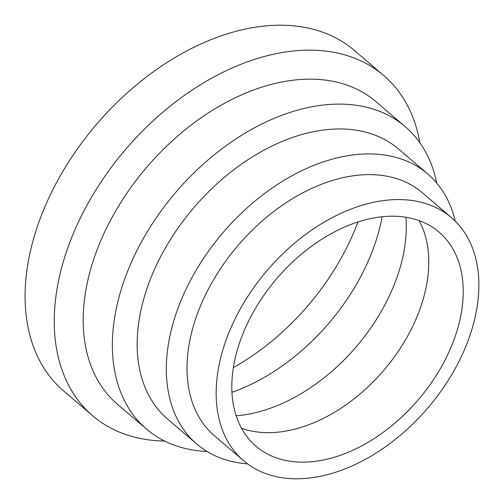 <?xml version="1.0" encoding="UTF-8"?>
<svg xmlns="http://www.w3.org/2000/svg" width="504" height="504" viewBox="0 0 504 504"><rect width="100%" height="100%" fill="white"/><g stroke="black" fill="none" stroke-linecap="round" stroke-linejoin="round"><path stroke-width="0.76" d="M207.037 451.458A198.992 131.594 -49.5 0 1 146.469 429.049L117.306 404.101A198.992 131.594 -49.5 0 1 109.607 221.981A198.992 131.594 -49.5 0 1 285.642 81.302A198.992 131.594 -49.5 0 1 376.016 101.682L405.178 126.63A198.992 131.594 -49.5 0 1 436.691 182.996M164.638 441.044A223.864 148.044 -49.5 0 1 92.629 415.724A223.864 148.044 -49.5 0 1 83.966 210.842A223.864 148.044 -49.5 0 1 282.007 52.574A223.864 148.044 -49.5 0 1 383.676 75.499A223.864 148.044 -49.5 0 1 419.838 142.727M146.469 429.049A198.992 131.594 -49.5 0 1 138.77 246.935A198.992 131.594 -49.5 0 1 314.811 106.249A198.992 131.594 -49.5 0 1 405.178 126.63M247.565 463.85A177.673 117.495 -49.5 0 1 196.787 444.037L167.618 419.089A177.673 117.495 -49.5 0 1 160.745 256.479A177.673 117.495 -49.5 0 1 317.923 130.87A177.673 117.495 -49.5 0 1 398.614 149.071L427.776 174.019A177.673 117.495 -49.5 0 1 455.219 221.117M196.787 444.037A177.673 117.495 -49.5 0 1 189.913 281.434A177.673 117.495 -49.5 0 1 347.092 155.824A177.673 117.495 -49.5 0 1 427.776 174.019M243.577 460.688L214.414 435.733A159.9 105.745 -49.5 0 1 208.228 289.391A159.9 105.745 -49.5 0 1 349.688 176.343A159.9 105.745 -49.5 0 1 422.302 192.717L451.471 217.671A159.9 105.745 -49.5 0 1 457.657 364.014A159.9 105.745 -49.5 0 1 316.197 477.061A159.9 105.745 -49.5 0 1 243.577 460.688A159.9 105.745 -49.5 0 1 237.39 314.339A159.9 105.745 -49.5 0 1 378.851 201.291A159.9 105.745 -49.5 0 1 451.471 217.671M419.101 220.62A140.855 93.152 -49.5 0 1 401.6 346.248A140.855 93.152 -49.5 0 1 285.466 431.153A140.855 93.152 -49.5 0 1 241.485 428.249M375.121 217.715A140.855 93.152 -49.5 0 1 439.091 232.142A140.855 93.152 -49.5 0 1 444.541 361.053A140.855 93.152 -49.5 0 1 319.927 460.637A140.855 93.152 -49.5 0 1 255.963 446.21A140.855 93.152 -49.5 0 1 250.513 317.299A140.855 93.152 -49.5 0 1 375.121 217.715M405.959 217.262A156.637 103.585 -49.5 0 1 246.928 414.439A156.637 103.585 -49.5 0 1 236.13 415.787M382.152 216.745A175.398 115.989 -49.5 0 1 231.928 392.345M357.935 221.981A197.284 130.467 -49.5 0 1 233.352 367.611M92.629 415.724L63.46 390.77A223.864 148.044 -49.5 0 1 54.797 185.888A223.864 148.044 -49.5 0 1 252.844 27.619A223.864 148.044 -49.5 0 1 354.507 50.551L383.676 75.499"/></g></svg>
